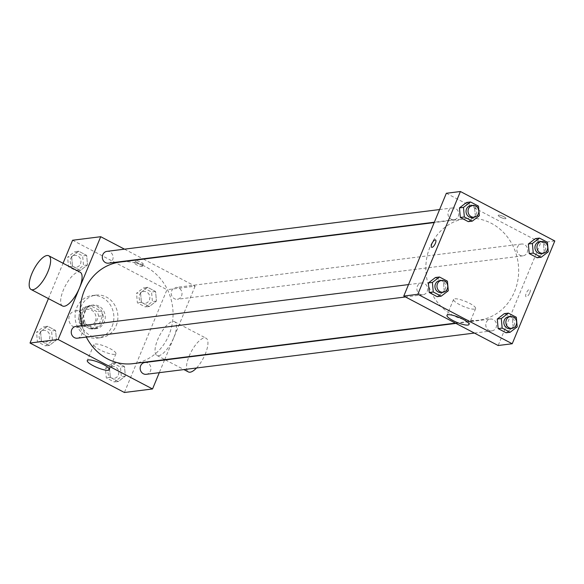 <?xml version="1.0" encoding="UTF-8"?>
<svg xmlns="http://www.w3.org/2000/svg" width="584" height="584" viewBox="0 0 584 584"><rect width="100%" height="100%" fill="white"/><g stroke="black" fill="none" stroke-linecap="round" stroke-linejoin="round"><path stroke-width="0.44" stroke-dasharray="2.92 2.19" d="M83.278 322.755A8.329 7.541 82.8 0 0 82.439 314.331A8.329 7.541 82.8 0 0 75.358 310.885A8.329 7.541 82.8 0 0 68.919 320.09A8.329 7.541 82.8 0 0 77.431 327.412A8.329 7.541 82.8 0 0 83.278 322.755M95.338 321.244A8.329 7.541 82.8 0 0 94.498 312.82A8.329 7.541 82.8 0 0 87.41 309.367A8.329 7.541 82.8 0 0 80.972 318.572A8.329 7.541 82.8 0 0 89.491 325.901A8.329 7.541 82.8 0 0 95.338 321.244M89.951 328.843L79.862 323.558A11.308 10.235 82.8 0 1 78.307 319.003L82.862 308.016A11.308 10.235 82.8 0 1 86.958 306.425L97.046 311.71A11.308 10.235 82.8 0 1 98.594 316.265L94.046 327.252A11.308 10.235 82.8 0 1 89.951 328.843L93.966 328.339L83.877 323.054L79.862 323.558M86.958 306.425L90.973 305.921L101.061 311.206L97.046 311.71M98.594 316.265L102.609 315.754L98.061 326.741L94.046 327.252M102.609 315.754A11.308 10.235 82.8 0 0 101.061 311.206M90.973 305.921A11.308 10.235 82.8 0 0 86.877 307.512L82.862 308.016M83.877 323.054A11.308 10.235 82.8 0 1 82.329 318.499L86.877 307.512M93.966 328.339A11.308 10.235 82.8 0 0 98.061 326.741M96.907 306.425A11.899 10.768 -97.2 0 1 103.149 319.112A11.899 10.768 -97.2 0 1 93.958 328.938A11.899 10.768 -97.2 0 1 81.789 318.47A11.899 10.768 -97.2 0 1 90.987 305.322A11.899 10.768 -97.2 0 1 96.907 306.425M98.915 306.169A11.899 10.768 82.8 0 0 92.995 305.074A11.899 10.768 82.8 0 0 83.797 318.222A11.899 10.768 82.8 0 0 95.966 328.683A11.899 10.768 82.8 0 0 104.31 322.032A11.899 10.768 82.8 0 0 98.915 306.169M82.329 318.499L78.307 319.003M112.179 326.149A21.418 19.381 82.8 0 0 110.026 304.49A21.418 19.381 82.8 0 0 91.812 295.628A21.418 19.381 82.8 0 0 75.248 319.295A21.418 19.381 82.8 0 0 97.148 338.129A21.418 19.381 82.8 0 0 112.179 326.149M116.194 325.646A21.418 19.381 82.8 0 0 114.041 303.987A21.418 19.381 82.8 0 0 95.827 295.124A21.418 19.381 82.8 0 0 79.271 318.791A21.418 19.381 82.8 0 0 101.171 337.625A21.418 19.381 82.8 0 0 116.194 325.646M71.642 256.639L78.716 251.222L86.666 255.391L87.534 264.968L80.453 270.377L72.511 266.216L71.642 256.639L78.716 251.222L86.666 255.391L87.534 264.968L80.453 270.377L72.511 266.216L71.642 256.639L67.62 257.142L74.701 251.733L82.643 255.894L83.512 265.472L76.438 270.881L68.489 266.72L67.62 257.142M40.559 331.668L47.64 326.259L55.582 330.42L56.451 339.998L49.377 345.414L41.428 341.246L40.559 331.668L47.64 326.259L55.582 330.42L56.451 339.998L49.377 345.414L41.428 341.246L40.559 331.668L36.536 332.179L43.617 326.763L51.567 330.931L52.436 340.508L45.355 345.918L37.413 341.757L36.536 332.179M48.428 298.592L63.057 263.274M72.591 240.25L166.98 289.708L124.407 392.492M140.547 292.745L147.621 287.328L155.57 291.496L156.439 301.074L149.358 306.483L141.416 302.322L140.547 292.745L147.621 287.328L155.57 291.496L156.439 301.074L149.358 306.483L141.416 302.322L140.547 292.745L136.525 293.248L143.606 287.832L151.548 292L152.424 301.578L145.343 306.987L137.393 302.826L136.525 293.248M109.463 367.774L116.544 362.365L124.487 366.526L125.356 376.103L118.282 381.52L110.332 377.352L109.463 367.774L116.544 362.365L124.487 366.526L125.356 376.103L118.282 381.52L110.332 377.352L109.463 367.774L105.448 368.285L112.522 362.868L120.472 367.037L121.341 376.614L114.26 382.024L106.317 377.863L105.448 368.285M143.46 259.106L195.114 286.175L166.98 289.708M124.487 249.164L142.941 258.836M142.825 264.318A4.161 0.942 -157.5 0 0 143.226 264.107A4.161 0.942 -157.5 0 0 139.744 261.647A4.161 0.942 -157.5 0 0 135.532 260.924A4.161 0.942 -157.5 0 0 138.298 263.07A4.161 0.942 -157.5 0 0 142.825 264.318M133.021 363.649A51.21 46.348 82.8 0 0 168.951 335.012A51.21 46.348 82.8 0 0 163.797 283.211A51.21 46.348 82.8 0 0 120.246 262.026M81.986 325.631A51.21 46.348 82.8 0 0 86.315 337.077M195.114 286.175L164.673 359.671M164.527 360.021L159.286 372.672M77.38 338.202A5.95 5.387 82.8 0 0 81.556 334.873A5.95 5.387 82.8 0 0 80.957 328.858A5.95 5.387 82.8 0 0 75.898 326.398M108.463 263.172A5.95 5.387 82.8 0 0 112.632 259.844A5.95 5.387 82.8 0 0 112.033 253.828A5.95 5.387 82.8 0 0 106.974 251.361M181.536 295.949A5.95 5.387 82.8 0 0 180.938 289.927A5.95 5.387 82.8 0 0 175.879 287.467A5.95 5.387 82.8 0 0 171.28 294.044A5.95 5.387 82.8 0 0 177.368 299.271A5.95 5.387 82.8 0 0 181.536 295.949M144.803 362.503A5.95 5.387 -97.2 0 1 150.884 367.738A5.95 5.387 -97.2 0 1 146.285 374.308M62.532 305.987A19.038 6.855 117.7 0 1 63.328 290.131A19.038 6.855 117.7 0 1 80.205 272.253M173.791 337.567A19.038 6.855 -62.3 0 0 174.594 321.718A19.038 6.855 -62.3 0 0 159.68 335.398A19.038 6.855 -62.3 0 0 156.921 355.444A19.038 6.855 -62.3 0 0 173.791 337.567M205.028 354.597A19.038 6.855 -62.3 0 0 205.261 354.057A19.038 6.855 -62.3 0 0 206.057 338.202A19.038 6.855 -62.3 0 0 191.151 351.882A19.038 6.855 -62.3 0 0 188.384 371.928M196.531 367.993A19.038 6.855 -62.3 0 0 204.874 354.955M114.771 354.349A11.936 2.708 22.5 0 1 101.813 350.78A11.936 2.708 22.5 0 1 93.878 344.611A11.936 2.708 22.5 0 1 105.945 346.684A11.936 2.708 22.5 0 1 115.939 353.751A11.936 2.708 22.5 0 1 114.771 354.349M141.927 266.479A4.161 0.942 -157.5 0 0 142.335 266.267A4.161 0.942 -157.5 0 0 138.846 263.8A4.161 0.942 -157.5 0 0 134.641 263.077A4.161 0.942 -157.5 0 0 137.408 265.231A4.161 0.942 -157.5 0 0 141.927 266.479M514.57 291.569A51.21 46.348 82.8 0 0 509.416 239.776A51.21 46.348 82.8 0 0 465.864 218.584A51.21 46.348 82.8 0 0 426.269 275.173A51.21 46.348 82.8 0 0 478.639 320.207A51.21 46.348 82.8 0 0 514.57 291.569M486.246 322.39A5.95 5.387 -97.2 0 1 490.421 319.061A5.95 5.387 -97.2 0 1 496.502 324.295A5.95 5.387 -97.2 0 1 491.903 330.873A5.95 5.387 -97.2 0 1 486.844 328.405A5.95 5.387 -97.2 0 1 486.246 322.39M458.257 216.401A5.95 5.387 82.8 0 0 457.659 210.386A5.95 5.387 82.8 0 0 452.6 207.926A5.95 5.387 82.8 0 0 447.994 214.496A5.95 5.387 82.8 0 0 454.082 219.73A5.95 5.387 82.8 0 0 458.257 216.401M527.162 252.507A5.95 5.387 82.8 0 0 526.564 246.492A5.95 5.387 82.8 0 0 521.505 244.032A5.95 5.387 82.8 0 0 516.898 250.602A5.95 5.387 82.8 0 0 522.987 255.836A5.95 5.387 82.8 0 0 527.162 252.507M427.174 291.438A5.95 5.387 82.8 0 0 426.576 285.423A5.95 5.387 82.8 0 0 421.517 282.955A5.95 5.387 82.8 0 0 416.918 289.533A5.95 5.387 82.8 0 0 422.999 294.767A5.95 5.387 82.8 0 0 427.174 291.438M446.344 193.275L540.733 242.732L498.159 345.516M554.8 240.966L540.733 242.732M505.518 218.73A4.161 0.942 -157.5 0 0 505.926 218.526A4.161 0.942 -157.5 0 0 502.437 216.058A4.161 0.942 -157.5 0 0 498.232 215.335A4.161 0.942 -157.5 0 0 500.999 217.489A4.161 0.942 -157.5 0 0 505.518 218.73A4.161 0.942 -157.5 0 0 505.926 218.526A4.161 0.942 -157.5 0 0 502.437 216.058A4.161 0.942 -157.5 0 0 498.232 215.343A4.161 0.942 -157.5 0 0 500.999 217.489A4.161 0.942 -157.5 0 0 505.518 218.737M435.452 277.517L443.402 281.678L444.271 291.255L437.19 296.672L444.271 291.255L443.402 281.678L435.452 277.517M535.44 238.586L543.39 242.754L544.259 252.332L537.178 257.741L544.259 252.332L543.39 242.754L535.44 238.586M466.536 202.48L474.485 206.648L475.354 216.226L468.273 221.635L475.354 216.226L474.485 206.648L466.536 202.48M504.357 313.623L512.307 317.784L513.175 327.361L506.102 332.778L513.175 327.361L512.307 317.784L504.357 313.623M529.746 292.832A4.161 1.496 -62.3 0 0 529.922 289.365A4.161 1.496 -62.3 0 0 526.659 292.358A4.161 1.496 -62.3 0 0 526.053 296.745A4.161 1.496 -62.3 0 0 529.746 292.832M529.739 292.832A4.161 1.496 -62.3 0 0 529.914 289.365A4.161 1.496 -62.3 0 0 526.651 292.358A4.161 1.496 -62.3 0 0 526.053 296.738A4.161 1.496 -62.3 0 0 529.739 292.832M435.533 239.907L435.533 239.907A4.161 1.496 117.7 0 1 434.927 244.294A4.161 1.496 117.7 0 1 431.664 247.287A4.161 1.496 117.7 0 1 431.664 247.28L431.664 247.28M474.456 309.14A11.936 2.708 22.5 0 1 461.506 305.571A11.936 2.708 22.5 0 1 453.564 299.402A11.936 2.708 22.5 0 1 465.63 301.475A11.936 2.708 22.5 0 1 475.624 308.542A11.936 2.708 22.5 0 1 474.456 309.14M509.993 328.595A5.95 5.387 82.8 0 0 514.161 325.266A5.95 5.387 82.8 0 0 513.562 319.251A5.95 5.387 82.8 0 0 508.503 316.791M516.329 317.28L512.307 317.784M517.198 326.858L513.175 327.361M441.088 292.489A5.95 5.387 82.8 0 0 445.256 289.16A5.95 5.387 82.8 0 0 444.658 283.145A5.95 5.387 82.8 0 0 439.599 280.685M447.424 281.174L443.402 281.678M448.293 290.752L444.271 291.255M541.069 253.566A5.95 5.387 82.8 0 0 545.244 250.237A5.95 5.387 82.8 0 0 544.646 244.214A5.95 5.387 82.8 0 0 539.587 241.754M547.405 242.243L543.39 242.754M548.274 251.821L544.259 252.332M472.164 217.46A5.95 5.387 82.8 0 0 476.34 214.131A5.95 5.387 82.8 0 0 475.741 208.116A5.95 5.387 82.8 0 0 470.682 205.648M478.5 206.137L474.485 206.648M479.369 215.715L475.354 216.226M118.311 375.023A5.95 5.387 82.8 0 0 117.712 369.008A5.95 5.387 82.8 0 0 112.654 366.54A5.95 5.387 82.8 0 0 108.055 373.118A5.95 5.387 82.8 0 0 114.135 378.352A5.95 5.387 82.8 0 0 118.311 375.023A5.95 5.387 82.8 0 0 117.698 369.008A5.95 5.387 82.8 0 0 112.632 366.548A5.95 5.387 82.8 0 0 108.033 373.118A5.95 5.387 82.8 0 0 114.121 378.352A5.95 5.387 82.8 0 0 118.297 375.023M116.544 362.365L112.522 362.868M124.487 366.526L120.472 367.037M125.356 376.103L121.341 376.614M118.282 381.52L114.26 382.024M110.332 377.352L106.317 377.863M49.406 338.917A5.95 5.387 82.8 0 0 48.808 332.902A5.95 5.387 82.8 0 0 43.749 330.434A5.95 5.387 82.8 0 0 39.143 337.012A5.95 5.387 82.8 0 0 45.231 342.246A5.95 5.387 82.8 0 0 49.406 338.917M47.64 326.259L43.617 326.763M55.582 330.42L51.567 330.931M56.451 339.998L52.436 340.508M49.377 345.414L45.355 345.918M41.428 341.246L37.413 341.757M49.385 338.917A5.95 5.387 82.8 0 0 48.786 332.902A5.95 5.387 82.8 0 0 43.727 330.442A5.95 5.387 82.8 0 0 39.128 337.012A5.95 5.387 82.8 0 0 45.216 342.246A5.95 5.387 82.8 0 0 49.385 338.917M149.387 299.986A5.95 5.387 82.8 0 0 148.789 293.971A5.95 5.387 82.8 0 0 143.73 291.511A5.95 5.387 82.8 0 0 139.131 298.081A5.95 5.387 82.8 0 0 145.212 303.315A5.95 5.387 82.8 0 0 149.387 299.986M147.621 287.328L143.606 287.832M155.57 291.496L151.548 292M156.439 301.074L152.424 301.578M149.358 306.483L145.343 306.987M141.416 302.322L137.393 302.826M149.373 299.993A5.95 5.387 82.8 0 0 148.774 293.971A5.95 5.387 82.8 0 0 143.715 291.511A5.95 5.387 82.8 0 0 139.116 298.088A5.95 5.387 82.8 0 0 145.197 303.315A5.95 5.387 82.8 0 0 149.373 299.993M80.483 263.88A5.95 5.387 82.8 0 0 79.884 257.865A5.95 5.387 82.8 0 0 74.825 255.405A5.95 5.387 82.8 0 0 70.226 261.975A5.95 5.387 82.8 0 0 76.307 267.209A5.95 5.387 82.8 0 0 80.483 263.88A5.95 5.387 82.8 0 0 79.869 257.865A5.95 5.387 82.8 0 0 74.81 255.405A5.95 5.387 82.8 0 0 70.211 261.982A5.95 5.387 82.8 0 0 76.292 267.209A5.95 5.387 82.8 0 0 80.468 263.888M78.716 251.222L74.701 251.733M86.666 255.391L82.643 255.894M87.534 264.968L83.512 265.472M80.453 270.377L76.438 270.881M72.511 266.216L68.489 266.72M77.431 327.412L89.491 325.901M75.358 310.885L87.41 309.367M92.995 305.074L90.987 305.322M95.966 328.683L93.958 328.938M95.827 295.124L91.812 295.628M101.171 337.625L97.148 338.129M156.921 355.444L164.929 359.635M165.44 359.912L183.902 369.577M174.594 321.718L206.057 338.202M93.878 344.611L87.279 360.547M115.939 353.751L109.339 369.679M142.335 266.267L143.226 264.107M134.641 263.077L135.532 260.924M465.864 218.584L434.211 222.562M478.639 320.207L455.425 323.127M474.398 333.07L491.903 330.873M455.936 323.397L490.421 319.061M452.6 207.926L439.599 209.554M454.082 219.73L434.357 222.212M521.505 244.032L175.879 287.467M522.987 255.836L177.368 299.271M421.517 282.955L408.515 284.591M422.999 294.767L405.493 296.964M453.564 299.402L446.964 315.338M475.624 308.542L469.025 324.47"/><path stroke-width="0.88" d="M159.286 372.672L152.541 388.959L124.407 392.492L30.018 343.034L48.428 298.592M63.057 263.274L72.591 240.25L100.725 236.71L124.487 249.164M142.941 258.836L143.46 259.106M434.211 222.562L120.246 262.026A51.21 46.348 82.8 0 0 81.986 325.631M86.315 337.077A51.21 46.348 82.8 0 0 133.021 363.649L455.425 323.127M152.541 388.959L58.145 339.501L100.725 236.71M408.515 284.591L75.898 326.398A5.95 5.387 82.8 0 0 71.299 332.975A5.95 5.387 82.8 0 0 77.38 338.202L405.493 296.964M439.599 209.554L106.974 251.361A5.95 5.387 82.8 0 0 102.375 257.938A5.95 5.387 82.8 0 0 108.463 263.172L434.357 222.212M474.398 333.07L146.285 374.308A5.95 5.387 -97.2 0 1 141.226 371.847A5.95 5.387 -97.2 0 1 140.627 365.832A5.95 5.387 -97.2 0 1 144.803 362.503L455.936 323.397M58.145 339.501L30.018 343.034M108.171 370.278A11.936 2.708 22.5 0 1 95.214 366.708A11.936 2.708 22.5 0 1 87.279 360.547A11.936 2.708 22.5 0 1 99.346 362.613A11.936 2.708 22.5 0 1 109.339 369.679A11.936 2.708 22.5 0 1 108.171 370.278M48.735 255.77L80.205 272.253A19.038 6.855 117.7 0 1 77.438 292.299A19.038 6.855 117.7 0 1 62.532 305.987L31.069 289.496A19.038 6.855 117.7 0 1 31.864 273.641A19.038 6.855 117.7 0 1 48.735 255.77A19.038 6.855 117.7 0 1 45.975 275.816A19.038 6.855 117.7 0 1 31.069 289.496M183.902 369.577L188.384 371.928A19.038 6.855 -62.3 0 0 196.531 367.993M512.226 343.75L498.159 345.516L403.77 296.059L446.344 193.275L460.411 191.508L554.8 240.966L512.226 343.75L417.83 294.292L460.411 191.508M441.212 296.168L437.19 296.672L429.247 292.504L428.379 282.926L435.452 277.517L428.379 282.926L432.394 282.422L439.475 277.013L447.424 281.174L448.293 290.752L441.212 296.168L433.262 292L432.394 282.422M541.2 257.237L537.178 257.741L529.228 253.58L528.359 244.002L535.44 238.586L528.359 244.002L532.382 243.492L539.463 238.082L547.405 242.243L548.274 251.821L541.2 257.237L533.25 253.069L532.382 243.492M472.295 221.132L468.273 221.635L460.323 217.474L459.455 207.897L466.536 202.48L459.455 207.897L463.477 207.386L470.551 201.976L478.5 206.137L479.369 215.715L472.295 221.132L464.346 216.963L463.477 207.386M510.117 332.267L506.102 332.778L498.152 328.609L497.283 319.032L504.357 313.623L497.283 319.032L501.298 318.528L508.379 313.119L516.329 317.28L517.198 326.858L510.117 332.267L502.167 328.106L501.298 318.528M417.83 294.292L403.77 296.059M467.857 325.076A11.936 2.708 22.5 0 1 454.907 321.499A11.936 2.708 22.5 0 1 446.964 315.338A11.936 2.708 22.5 0 1 459.031 317.404A11.936 2.708 22.5 0 1 469.025 324.47A11.936 2.708 22.5 0 1 467.857 325.076M431.664 247.28A4.161 1.496 117.7 0 1 431.839 243.813A4.161 1.496 117.7 0 1 435.525 239.907A4.161 1.496 117.7 0 1 434.927 244.287A4.161 1.496 117.7 0 1 431.664 247.28A4.161 1.496 117.7 0 1 431.839 243.813A4.161 1.496 117.7 0 1 435.533 239.907M510.518 316.535L508.503 316.791A5.95 5.387 82.8 0 0 503.904 323.368A5.95 5.387 82.8 0 0 509.993 328.595L512 328.347A5.95 5.387 82.8 0 0 516.176 325.018A5.95 5.387 82.8 0 0 515.577 319.003A5.95 5.387 82.8 0 0 510.518 316.535A5.95 5.387 82.8 0 0 505.919 323.113A5.95 5.387 82.8 0 0 512 328.347M508.379 313.119L504.357 313.623M506.102 332.778L498.152 328.609L497.283 319.032M502.167 328.106L498.152 328.609M441.614 280.429L439.599 280.685A5.95 5.387 82.8 0 0 435 287.262A5.95 5.387 82.8 0 0 441.088 292.489L443.095 292.241A5.95 5.387 82.8 0 0 447.271 288.912A5.95 5.387 82.8 0 0 446.672 282.897A5.95 5.387 82.8 0 0 441.614 280.429A5.95 5.387 82.8 0 0 437.007 287.007A5.95 5.387 82.8 0 0 443.095 292.241M439.475 277.013L435.452 277.517M437.19 296.672L429.247 292.504L428.379 282.926M433.262 292L429.247 292.504M541.594 241.506L539.587 241.754A5.95 5.387 82.8 0 0 534.988 248.331A5.95 5.387 82.8 0 0 541.069 253.566L543.076 253.31A5.95 5.387 82.8 0 0 547.252 249.981A5.95 5.387 82.8 0 0 546.653 243.966A5.95 5.387 82.8 0 0 541.594 241.506A5.95 5.387 82.8 0 0 536.995 248.076A5.95 5.387 82.8 0 0 543.076 253.31M539.463 238.082L535.44 238.586M537.178 257.741L529.228 253.58L528.359 244.002M533.25 253.069L529.228 253.58M472.69 205.4L470.682 205.648A5.95 5.387 82.8 0 0 466.083 212.226A5.95 5.387 82.8 0 0 472.164 217.46L474.171 217.204A5.95 5.387 82.8 0 0 478.347 213.875A5.95 5.387 82.8 0 0 477.749 207.86A5.95 5.387 82.8 0 0 472.69 205.4A5.95 5.387 82.8 0 0 468.091 211.97A5.95 5.387 82.8 0 0 474.171 217.204M470.551 201.976L466.536 202.48M468.273 221.635L460.323 217.474L459.455 207.897M464.346 216.963L460.323 217.474M164.929 359.635L165.44 359.912"/></g></svg>
